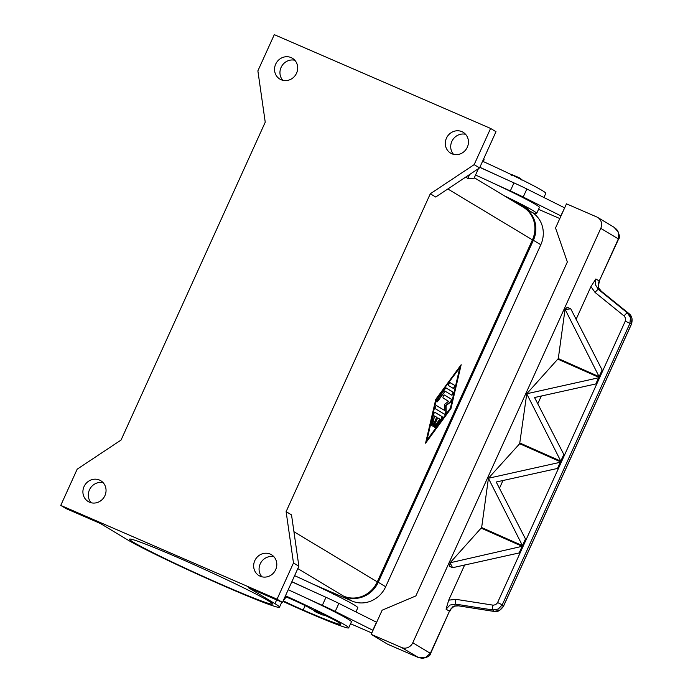 <?xml version="1.0" encoding="UTF-8"?>
<svg xmlns="http://www.w3.org/2000/svg" width="693" height="693" viewBox="0 0 693 693"><rect width="100%" height="100%" fill="white"/><g stroke="black" fill="none" stroke-linecap="round" stroke-linejoin="round"><path stroke-width="1.04" d="M522.063 206.488A26.533 24.792 121 0 1 524.289 207.666A26.533 24.792 121 0 1 533.376 240.28L378.239 582.267A26.533 24.792 121 0 1 344.516 596.543L343.572 596.127A26.533 24.792 -59 0 0 377.287 581.86L532.423 239.865A26.533 24.792 -59 0 0 523.336 207.259L474.298 177.746M430.301 193.78L435.706 197.029L479.573 167.905L495.997 131.696L490.592 128.439L274.298 34.65L257.874 70.859L265.237 122.202L121.05 440.055L77.183 469.178L60.759 505.396L66.164 508.645L100.355 523.475L127.036 539.526A86.192 3.803 -155.6 0 0 213.591 581.418A86.192 3.803 -155.6 0 0 279.487 607.207A86.192 3.803 -155.6 0 0 274.956 603.664L248.267 587.612L282.458 602.434L298.882 566.224L291.519 514.882L286.114 511.633L430.301 193.78L474.159 164.648L479.573 167.905M435.767 399.376L461.166 364.717L450.97 408.524L425.571 443.182L435.767 399.376M425.805 442.177L450.589 408.359L460.55 365.558M459.797 367.74L435.966 399.558L426.94 440.159L450.389 408.168L459.797 367.74L435.966 399.558M436.347 399.722L426.94 440.159M474.159 164.648L490.592 128.439M435.065 412.396L442.082 416.623A1.655 0.589 -66.6 0 1 441.502 419.152L435.637 427.148A1.655 0.589 -66.6 0 1 434.883 427.65A1.655 0.589 -66.6 0 1 434.754 426.654A1.655 0.589 -66.6 0 1 435.447 425.112L439.838 419.109L437.716 417.836L434.294 425.381A1.655 0.589 -66.6 0 1 433.125 426.593A1.655 0.589 -66.6 0 1 433.281 424.766L436.703 417.221L434.58 415.947L432.813 423.527A1.655 0.589 -66.6 0 1 431.375 425.537A1.655 0.589 -66.6 0 1 431.254 424.506L433.601 414.397A1.655 0.589 -66.6 0 1 435.039 412.387A1.655 0.589 -66.6 0 1 435.065 412.396L435.013 412.378M454.686 385.403A1.655 0.589 -66.6 0 1 454.521 387.179A1.655 0.589 -66.6 0 1 453.335 388.435A1.655 0.589 -66.6 0 1 453.317 388.426L448.752 385.68A1.655 0.589 -66.6 0 1 448.917 383.905A1.655 0.589 -66.6 0 1 450.095 382.649A1.655 0.589 -66.6 0 1 450.121 382.657L454.686 385.403L449.974 382.631M446.214 387.993L453.118 392.143A1.655 0.589 -66.6 0 1 452.953 393.919A1.655 0.589 -66.6 0 1 451.767 395.175A1.655 0.589 -66.6 0 1 451.749 395.166L445.14 391.19L437.621 401.446A1.655 0.589 -66.6 0 1 436.859 401.949A1.655 0.589 -66.6 0 1 436.729 400.952A1.655 0.589 -66.6 0 1 437.422 399.411L445.434 388.487A1.655 0.589 -66.6 0 1 446.188 387.976A1.655 0.589 -66.6 0 1 446.214 387.993L446.162 387.967M444.43 410.351L444.378 404.556L448.536 401.299L443.139 398.051A1.655 0.589 -66.6 0 1 443.303 396.275A1.655 0.589 -66.6 0 1 444.482 395.019A1.655 0.589 -66.6 0 1 444.508 395.036L451.464 399.22A1.655 0.589 -66.6 0 1 451.481 400.554A1.655 0.589 -66.6 0 1 450.528 402.131L446.11 405.596L446.162 411.755A1.655 0.589 -66.6 0 1 445.599 413.522A1.655 0.589 -66.6 0 1 444.646 414.319A1.655 0.589 -66.6 0 1 444.62 414.31L435.265 408.679A1.655 0.589 -66.6 0 1 435.429 406.904A1.655 0.589 -66.6 0 1 436.607 405.648A1.655 0.589 -66.6 0 1 436.633 405.665L444.43 410.351L436.486 405.63M434.736 427.468A1.655 0.589 113.4 0 0 435.256 426.983L441.12 418.988A1.655 0.589 113.4 0 0 441.71 416.458L434.918 412.37M431.228 425.355A1.655 0.589 113.4 0 0 432.432 423.362L434.58 415.947M432.978 426.412A1.655 0.589 113.4 0 0 433.913 425.216L437.716 417.836M453.083 388.288A1.655 0.589 113.4 0 0 454.21 386.859A1.655 0.589 113.4 0 0 454.305 385.239M451.515 395.027A1.655 0.589 113.4 0 0 452.642 393.598A1.655 0.589 113.4 0 0 452.737 391.978L446.058 387.967M436.711 401.775A1.655 0.589 113.4 0 0 437.24 401.282L445.14 391.19M444.395 414.171A1.655 0.589 113.4 0 0 445.304 413.21A1.655 0.589 113.4 0 0 445.781 411.59L445.729 405.431L450.147 401.966A1.655 0.589 113.4 0 0 451.1 400.389A1.655 0.589 113.4 0 0 451.091 399.055L444.36 395.001M60.759 505.396L277.053 599.185L293.477 562.967L286.114 511.633M293.477 562.967L298.882 566.224M277.053 599.185L282.458 602.434M273.96 556.782A12.162 11.365 -59 0 0 260.906 562.569A12.162 11.365 -59 0 0 261.911 576.81M270.253 554.105A12.162 11.365 121 0 1 271.509 554.746A12.162 11.365 121 0 1 275.338 570.374A12.162 11.365 121 0 1 260.213 576.23A12.162 11.365 121 0 1 258.965 575.588A12.162 11.365 121 0 1 255.128 559.97A12.162 11.365 121 0 1 270.253 554.105M478.421 168.668L473.804 178.846L467.853 178.422L465.687 177.122M103.205 482.744A12.162 11.365 -59 0 0 90.151 488.522A12.162 11.365 -59 0 0 91.155 502.763M99.497 480.058A12.162 11.365 121 0 1 100.745 480.708A12.162 11.365 121 0 1 104.582 496.327A12.162 11.365 121 0 1 89.458 502.191A12.162 11.365 121 0 1 88.21 501.541A12.162 11.365 121 0 1 84.373 485.923A12.162 11.365 121 0 1 99.497 480.058M224.974 586.027A78.456 3.456 24.4 0 1 129.548 539.189A78.456 3.456 24.4 0 1 177.018 557.172A78.456 3.456 24.4 0 1 272.444 604.01A78.456 3.456 24.4 0 1 224.974 586.027M298.033 560.299L298.692 564.873M465.601 134.321A12.162 11.365 -59 0 0 452.546 140.107A12.162 11.365 -59 0 0 453.551 154.348M461.893 131.644A12.162 11.365 121 0 1 463.141 132.285A12.162 11.365 121 0 1 466.978 147.912A12.162 11.365 121 0 1 451.853 153.768A12.162 11.365 121 0 1 450.597 153.127A12.162 11.365 121 0 1 446.768 137.509A12.162 11.365 121 0 1 461.893 131.644M294.846 60.282A12.162 11.365 -59 0 0 281.791 66.06A12.162 11.365 -59 0 0 282.796 80.301M291.138 57.597A12.162 11.365 121 0 1 292.385 58.247A12.162 11.365 121 0 1 296.223 73.865A12.162 11.365 121 0 1 281.098 79.73A12.162 11.365 121 0 1 279.842 79.08A12.162 11.365 121 0 1 276.013 63.461A12.162 11.365 121 0 1 291.138 57.597M355.925 611.919L357.805 607.761A70.755 3.119 -155.6 0 0 294.603 575.658M291.822 581.799L308.87 589.535A70.755 3.119 -155.6 0 0 291.866 581.696M282.926 601.394A52.304 2.304 -155.6 0 0 305.873 611.659A70.755 3.119 -155.6 0 0 348.683 627.875A70.755 3.119 -155.6 0 0 285.481 595.781M285.126 596.552A15.48 0.684 24.4 0 1 299.411 602.823A15.48 0.684 24.4 0 1 309.225 607.848A11.053 0.485 -155.6 0 0 314.024 610.386M323.856 614.899A15.48 0.684 24.4 0 1 335.646 620.677A61.911 2.729 24.4 0 1 340.627 624.22A61.911 2.729 24.4 0 1 303.17 610.031A22.115 0.979 24.4 0 1 283.203 600.796M314.102 609.961L324.168 614.526C324.021 615.453 322.695 615.245 320.209 613.911L314.787 611.321L320.192 613.903C315.402 612.075 313.375 610.758 314.102 609.961M283.723 599.644L284.546 599.558A19.898 0.875 -155.6 0 0 284.624 599.514L285.533 597.505A19.898 0.875 -155.6 0 0 284.936 596.968M284.624 599.514A19.898 0.875 -155.6 0 0 284.026 598.977M348.683 627.875L351.42 621.838A70.755 3.119 -155.6 0 0 305.223 597.583A70.755 3.119 -155.6 0 0 288.219 589.743M371.812 632.978L350.554 623.752M305.223 597.583L322.332 605.344A22.115 0.979 24.4 0 1 335.221 611.443L373.007 630.344M376.654 622.297L338.877 603.395A22.115 0.979 -155.6 0 0 325.979 597.297L308.87 589.535M376.481 622.184L372.825 630.232M532.735 212.794A70.755 3.119 -155.6 0 0 536.668 213.461A70.755 3.119 -155.6 0 0 504.036 195.643M512.837 200.944A15.48 0.684 24.4 0 1 523.631 206.254A61.911 2.729 24.4 0 1 528.612 209.806A61.911 2.729 24.4 0 1 528.023 209.918M507.51 197.73L511.945 200.407M536.668 213.461L539.405 207.424A70.755 3.119 -155.6 0 0 493.208 183.169A70.755 3.119 -155.6 0 0 475.537 175.026M543.91 197.505L545.798 193.347A70.755 3.119 -155.6 0 0 482.588 161.244M483.194 161.764L484.104 159.754A19.898 0.875 -155.6 0 0 484.086 159.676A19.898 0.875 -155.6 0 0 483.506 159.217M479.807 167.377L496.864 175.121A70.755 3.119 -155.6 0 0 479.851 167.282M538.539 209.338L559.797 218.555M560.992 215.921L523.206 197.029A22.115 0.979 -155.6 0 0 510.317 190.93L493.208 183.169M455.847 599.324L448.7 600.164L446.058 609.164L449.462 611.217L430.362 653.317L425.164 657.804L417.775 657.267L387.413 644.1L371.197 634.338L382.146 610.195L415.861 595.928L567.35 261.98L555.535 227.971L566.484 203.829L596.838 216.996A8.844 8.264 121 0 1 597.747 217.463A8.844 8.264 121 0 1 601.134 221.673A8.844 8.264 121 0 1 600.779 228.335L618.347 238.903L599.246 281.011L595.85 278.967L590.938 286.599L595.062 292.437L624.384 316.19L625.562 318.304L625.277 321.128L497.418 602.936L495.668 604.651L493.286 605.188L455.847 599.324A4.427 0.745 98.9 0 0 455.518 602.468A4.427 0.745 98.9 0 0 455.743 604.149L492.775 609.97L498.354 609.008L502.252 604.842L497.609 602.563M613.955 227.217L618.312 232.016L618.58 239.085C620.166 237.708 619.559 234.503 616.753 229.47L613.955 227.217M560.819 215.818L564.648 207.883M496.864 175.121L513.963 182.883A22.115 0.979 24.4 0 1 526.862 188.981L564.466 207.77M371.197 634.338L401.55 647.505L418.65 657.622M598.873 288.158A4.427 0.754 154.7 0 0 598.865 288.123A4.427 0.754 154.7 0 0 598.726 288.028L601.221 291.147L629.01 313.634L631.99 318.399L631.436 324.064L503.43 606.245L499.532 610.412L493.944 611.373L458.489 605.803L454.478 606.003L452.832 606.739L451.368 608.454A8.844 8.264 -59 0 0 449.462 611.217L430.596 653.499L412.794 642.749A8.844 8.264 121 0 1 407.986 647.47A8.844 8.264 121 0 1 401.55 647.505M412.794 642.749L600.779 228.335M448.7 600.164L464.665 564.96M452.581 567.714L449.575 566.38L450.086 562.777L522.158 546.309L522.773 546.578L519.975 552.763L452.581 567.714L450.086 562.777L481.644 527.546L488.435 478.248L561.105 462.084L558.298 468.269L496.231 482.007L525.874 539.743L523.076 545.928L481.644 527.546M488.435 478.248L519.672 443.711L526.767 393.754L599.428 377.598L596.63 383.775L534.554 397.522L564.206 455.249L561.399 461.434L519.967 443.052M526.767 393.754L558.298 358.567L565.02 309.476L570.755 308.818L567.281 307.276L565.09 309.269M576.082 319.36L590.938 286.599M446.058 609.164L450 605.032L455.743 604.149L458.489 605.803A4.427 0.745 98.9 0 0 458.575 605.855A4.427 0.745 98.9 0 0 458.688 605.838M601.29 291.199A4.427 0.849 129 0 0 601.255 291.173L629.045 313.652C631.955 315.947 632.77 319.43 631.488 324.125L503.482 606.306L502.252 604.842L629.92 323.406L630.474 317.749L627.494 312.976L598.475 289.492L595.339 284.632L595.85 278.967M598.726 288.028L598.431 284.251A4.427 0.762 3.7 0 1 598.648 284.502A4.427 4.427 0 0 1 598.431 285.603A4.427 3.015 -161.8 0 0 598.431 284.251A8.844 8.264 -59 0 1 599.246 281.011L618.58 239.085M598.423 285.603L598.865 288.123L601.255 291.173A4.427 0.849 129 0 0 601.221 291.147L598.475 289.492A4.427 0.849 129 0 0 597.167 290.202A4.427 0.849 129 0 0 595.062 292.437M631.488 324.125L625.277 321.128M563.582 454.98L564.206 455.249L561.399 461.434L560.784 461.157L526.741 393.797M570.755 308.818L602.529 370.755L599.731 376.94L558.298 358.567M599.107 376.663L601.914 370.486L602.529 370.755L599.731 376.94L599.107 376.663L565.072 309.303M519.672 443.711L561.105 462.084L558.298 468.269L557.683 468L560.481 461.815M557.995 359.217L599.428 377.598L596.621 383.775L596.006 383.506L598.813 377.321M481.34 528.205L522.773 546.578L519.967 552.763L519.352 552.486L522.158 546.309M537.751 403.846L541.328 395.972M499.428 488.34L502.997 480.466M522.453 545.651L525.259 539.466L525.874 539.743L523.076 545.928L522.453 545.651L488.418 478.291M560.784 461.157L563.591 454.972M449.696 611.399L451.368 608.454A4.427 2.72 30.1 0 0 452.356 607.648A4.427 2.72 30.1 0 0 452.416 607.527M312.214 583.783L351.957 601.013A26.533 24.792 -59 0 0 385.672 586.746L540.809 244.75A26.533 24.792 -59 0 0 531.722 212.145L524.289 207.666M293.936 531.704L377.287 581.86M447.843 188.972L532.423 239.865M297.808 568.589L343.572 596.127M274.956 603.664L276.654 599.921M469.629 174.506L467.853 178.422M327.183 590.453L324.645 589.596M303.17 610.031L305.18 605.613M330.05 592.177L327.209 590.462M325.979 597.297L322.332 605.344M338.877 603.395L335.221 611.443M518.035 177.763L515.194 176.048C519.776 177.78 521.812 179.097 521.283 179.989M515.168 176.039L512.629 175.173M523.206 197.029L526.862 188.981M510.317 190.93L513.963 182.883M418.061 657.397L422.271 658.35C427.512 657.432 430.284 655.821 430.596 653.499L430.587 653.508M629.045 313.652A4.427 0.849 129 0 0 629.01 313.634L627.494 312.976A4.427 0.849 129 0 0 626.186 313.686A4.427 0.849 129 0 0 624.081 315.921M492.879 605.145A4.427 0.745 -81.1 0 0 492.55 608.289A4.427 0.745 -81.1 0 0 492.775 609.97L493.944 611.373A4.427 0.745 98.9 0 0 494.04 611.434L458.584 605.864L454.651 606.115L452.347 607.64A4.427 4.427 0 0 1 451.663 608.549M540.809 244.75L533.376 240.28M385.672 586.746L378.239 582.267M351.957 601.013L344.516 596.543M279.487 607.207L281.782 602.148M333.298 594.412C333.757 593.468 331.73 592.151 327.2 590.462C324.705 589.119 323.38 588.911 323.233 589.838M483.61 158.992L484.086 159.676M515.185 176.048C512.266 174.575 510.94 174.367 511.217 175.424M614.137 227.321L597.747 217.463M418.078 657.406L387.543 644.169M494.04 611.425C497.141 612.404 500.294 610.698 503.482 606.306M599.48 281.193L598.648 284.502"/></g></svg>
